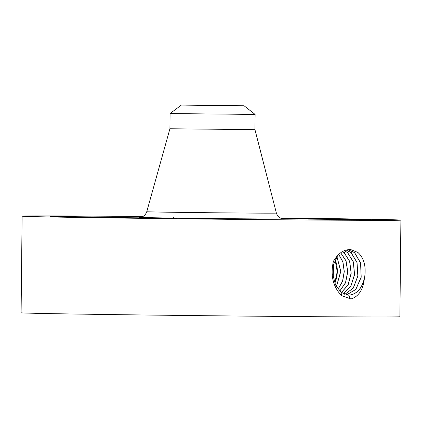 <?xml version="1.0" encoding="UTF-8"?>
<svg xmlns="http://www.w3.org/2000/svg" width="422" height="422" viewBox="0 0 422 422"><rect width="100%" height="100%" fill="white"/><g stroke="black" fill="none" stroke-linecap="round" stroke-linejoin="round"><path stroke-width="0.63" d="M280.139 217.931A189.404 0.992 -179.4 0 1 400.9 220.12A189.404 0.992 -179.4 0 1 272.696 219.714A189.404 0.992 -179.4 0 1 22.113 216.154A189.404 0.992 -179.4 0 1 142.894 216.491M400.9 220.12L399.887 316.748A189.404 0.992 -179.4 0 1 271.684 316.342A189.404 0.992 -179.4 0 1 21.1 312.781L22.113 216.154M350.856 249.634L350.83 249.634C344.12 249.207 338.307 253.116 333.391 261.371C330.31 275.36 333.011 286.754 341.477 295.564L350.313 298.771L351.505 298.802C358.742 296.26 363.01 289.698 364.313 279.116L364.592 277.444C366.169 267.411 364.36 259.483 359.159 253.664L357.951 252.467L350.856 249.634L357.914 252.467L359.159 253.664M151.456 217.958L95.931 217.425L151.456 217.958M370.706 219.72L308.013 219.118L370.706 219.72M206.711 218.601L249.328 219.208L198.377 218.807L184.91 218.533L206.711 218.601M113.27 217.082L50.577 216.481L113.27 217.082M280.725 218.221L330.764 218.886L281.49 218.512M204.206 105.183L238.936 105.679L197.412 105.352L186.434 105.125L204.206 105.183M348.129 295.147L348.656 295.163C356.727 294.435 362.039 288.532 364.592 277.444M337.779 255.236L333.728 264.056L332.9 274.785L335.553 284.987L341.129 292.33L348.736 295.168C356.279 294.588 361.475 289.239 364.313 279.116M182.272 105.046L244.011 105.727L182.272 105.046M346.473 294.92L355.809 289.492L361.206 277.243L360.673 263.038L354.554 252.541L347.918 249.734M346.436 294.909L355.751 289.466L361.132 277.212L360.588 263.027L354.475 252.546L347.886 249.74M181.365 105.073L170.082 113.544L255.115 114.436L254.957 129.654L169.918 128.763L146.75 211.728C145.337 215.568 143.026 216.391 143.142 216.354L139.956 217.341M255.115 114.436L244.011 105.727M280.836 218.269L323.932 218.818L281.347 218.469M316.569 218.622L319.96 218.665L316.569 218.622M295.859 218.364L299.251 218.406L295.859 218.364M321.221 218.897L317.829 218.854L321.221 218.897M301.25 218.733L297.858 218.691L301.25 218.733M328.759 218.865L325.367 218.823L328.759 218.865M344.785 294.424L353.314 288.078L357.914 275.956L357.033 262.489L351.115 252.614L346.272 250.072M344.748 294.408L353.256 288.047L357.84 275.93L356.949 262.479L351.035 252.62L346.23 250.082M292.035 218.517L313.029 218.712L292.035 218.517M304.705 218.707L306.008 218.702L304.705 218.707M301.234 218.649L300.865 218.638L301.234 218.659M300.664 218.643L300.285 218.633L300.664 218.649M302.168 218.659L303.803 218.675L302.168 218.659M304.004 218.68L305.792 218.691L304.004 218.68M291.982 218.512L296.45 218.554L291.982 218.512M296.239 218.559L296.745 218.575L296.233 218.564M296.893 218.58L313.113 218.702L296.893 218.58M291.08 218.506L303.439 218.564L291.08 218.506M296.212 218.517L295.722 218.512L296.207 218.522M296.782 218.522L298.148 218.538L296.782 218.522M286.179 218.417L292.847 218.475L286.179 218.417M284.164 218.369L284.966 218.374L284.164 218.369M286.696 218.396L290.927 218.417L286.696 218.396M291.423 218.438L293.548 218.469L291.423 218.438M297.995 218.496L303.877 218.564L297.995 218.496M343.102 293.649L350.766 286.533L354.58 274.638L353.383 261.941L347.675 252.688L344.452 250.679M343.065 293.628L350.708 286.496L354.506 274.606L353.298 261.925L347.596 252.694L344.41 250.694M333.174 277.043L333.354 265.765M333.274 277.655L333.47 265.195M342.59 251.559L344.236 252.762L349.711 261.376L351.204 273.261L348.166 284.824L341.424 292.562M341.387 292.53L348.103 284.781L351.125 273.234L349.627 261.366L344.157 252.767L342.543 251.586M335.126 259.878L337.231 271.699L334.762 283.115M334.81 283.236L335.142 282.455C337.774 275.555 338.017 268.624 335.88 261.672A21.643 14.622 90.9 0 0 335.142 259.846M335.88 261.672L335.168 259.783M339.752 291.111L345.56 282.782L347.775 271.8L346.066 260.907L340.691 252.752M339.715 291.069L345.497 282.735L347.696 271.768L345.982 260.896L340.644 252.783M336.397 286.633L340.718 271.43L336.877 256.544M336.434 286.702L340.802 271.43L336.914 256.481M338.091 289.207L342.643 281.168L344.289 271.536L342.954 262.004L338.76 254.297M338.048 289.16L342.574 281.131L344.21 271.531L342.88 262.03L338.713 254.339M282.919 218.823A72.289 0.38 -179.4 0 1 234.859 218.738A72.289 0.38 -179.4 0 1 140.099 217.33M348.736 295.168L350.271 298.855M341.129 292.335L341.482 295.569M283.056 218.839L279.87 217.773C279.981 217.789 277.776 217.029 276.384 213.084A64.819 0.338 -179.4 0 1 232.506 212.946A64.819 0.338 -179.4 0 1 146.75 211.728M354.554 252.541L355.878 251.032M351.115 252.614L352.439 251.106M347.67 252.688L348.994 251.18M344.231 252.762L345.555 251.259M340.791 252.836L341.14 252.44M173.664 218.712L173.679 217.414M254.957 129.654L276.384 213.084M170.082 113.544L169.918 128.763"/></g></svg>
